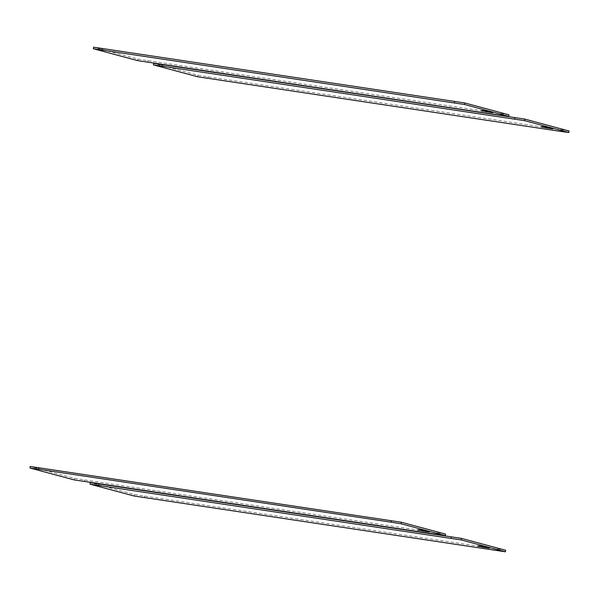 <?xml version="1.0" encoding="UTF-8"?>
<svg xmlns="http://www.w3.org/2000/svg" width="599" height="599" viewBox="0 0 599 599"><rect width="100%" height="100%" fill="white"/><g stroke="black" fill="none" stroke-linecap="round" stroke-linejoin="round"><path stroke-width="0.45" stroke-dasharray="3 2.25" d="M544.701 126.936L548.721 127.535L544.701 126.936L544.326 127.482L548.632 128.156L544.603 127.557M548.444 127.46L548.347 128.081M544.424 126.861L544.326 127.482L544.424 126.861M552.929 128.134L542.799 126.606L552.929 128.134L552.832 128.755L543.248 127.37L552.832 128.755M550.039 127.699L549.949 128.321M550.324 128.426L550.414 127.797L550.324 128.426M543.338 126.748L543.248 127.37M542.709 127.228L542.799 126.606L542.716 127.228M552.765 128.089L552.667 128.71M546.917 127.332L544.933 127.04L546.917 127.332L547.104 128.029L544.843 127.662L546.827 127.954M549.073 127.654L543.645 126.831L549.073 127.654L548.984 128.276L551.252 128.673L543.967 127.565L548.984 128.276M548.115 127.512L548.018 128.134M548.392 128.231L548.482 127.609L548.392 128.231M543.645 126.831L543.555 127.452L543.652 126.838M551.35 128.051L551.252 128.673M550.159 127.872L550.069 128.493M547.014 127.123L541.81 126.337L547.014 127.123L546.924 127.744L548.931 128.044L541.713 126.958L546.924 127.744M547.164 127.812L547.254 127.19L547.164 127.812M542.132 126.426L542.035 127.048M541.713 126.958L541.81 126.337L541.713 126.958M548.894 127.392L548.796 128.014M549.021 127.422L548.931 128.044M542.177 126.441L549.066 127.437L542.177 126.441L542.08 127.063L549.455 128.186L542.08 127.063M547.553 127.213L547.464 127.834M549.066 127.437L548.976 128.059M549.545 127.565L549.455 128.186M542.357 126.486L542.26 127.108M541.204 126.554L551.567 128.111L541.204 126.554L541.107 127.175L552.106 128.897L541.107 127.175M551.567 128.111L551.477 128.733M551.739 128.156L551.642 128.778M549.305 127.789L549.208 128.411M548.534 127.684L548.444 128.306M552.031 128.238L551.941 128.852M552.196 128.276L552.106 128.897M547.651 127.565L547.561 128.186M545.03 127.205L544.94 127.827M544.813 127.145L544.723 127.767M547.157 127.467L547.067 128.089M551.522 128.246L549.268 127.879L551.522 128.246L551.424 128.867L549.178 128.5L551.424 128.867M545.217 127.258L552.982 128.493L545.217 127.258L545.577 127.999L552.884 129.114L545.12 127.879M546.408 127.437L546.31 128.051M548.302 127.759L548.205 128.381M547.875 128.291L547.973 127.677L547.875 128.291M552.982 128.493L552.884 129.114M569.005 130.986L207.958 76.822L197.835 75.197L153.703 63.337L153.464 64.894M484.636 110.793L488.657 111.392L484.636 110.793L484.262 111.339L488.559 112.013L484.539 111.414M488.38 111.317L488.282 111.938M484.359 110.718L484.262 111.339L484.351 110.718M492.857 111.991L482.734 110.463L492.857 111.991L492.767 112.612L483.183 111.234L492.767 112.612M489.975 111.556L489.877 112.178M490.259 112.283L490.341 111.661L490.259 112.283M483.273 110.613L483.183 111.234M482.734 110.463L482.644 111.085L482.742 110.471M492.7 111.946L492.603 112.567M486.852 111.189L484.868 110.897L486.852 111.189L487.039 111.886L484.771 111.519L486.762 111.811M489.009 111.511L483.58 110.695L489.009 111.511L488.919 112.133L491.187 112.53L483.49 111.317L488.919 112.133M488.043 111.369L487.953 111.991M488.327 112.088L488.41 111.466L488.327 112.088M483.49 111.317L483.588 110.695L483.49 111.317M491.285 111.908L491.187 112.53M490.094 111.728L489.997 112.35M486.95 110.987L481.738 110.201L486.95 110.987L486.86 111.609L488.859 111.908L481.648 110.822L486.86 111.609M487.099 111.669L487.189 111.047L487.099 111.669M482.068 110.283L481.97 110.905M481.648 110.822L481.746 110.201L481.648 110.822M488.829 111.249L488.732 111.871M488.956 111.287L488.859 111.908M482.113 110.298L489.001 111.294L482.113 110.298L482.015 110.92L489.383 112.05L482.015 110.92M487.489 111.07L487.391 111.691M489.001 111.294L488.904 111.916M489.48 111.429L489.383 112.05M482.292 110.343L482.195 110.965M481.139 110.411L491.502 111.968L481.139 110.411L481.042 111.032L492.034 112.762L481.042 111.032M491.502 111.968L491.405 112.59M491.674 112.013L491.577 112.634M489.233 111.646L489.143 112.268M488.47 111.541L488.38 112.163M491.966 112.095L491.876 112.717M492.131 112.14L492.034 112.762M487.586 111.421L487.489 112.043M484.965 111.062L484.876 111.684M484.748 111.01L484.651 111.631M487.092 111.324L487.002 111.946M491.457 112.11L489.203 111.736L491.457 112.11L491.36 112.724L489.113 112.357L491.36 112.724M485.153 111.115L492.917 112.35L485.153 111.115L485.512 111.856L492.82 112.971L485.055 111.736M486.343 111.294L486.246 111.916M488.23 111.624L488.14 112.245M487.9 111.534L487.803 112.155L487.908 111.534M492.917 112.35L492.82 112.971M508.94 114.843L147.893 60.679L137.77 59.061L93.631 47.201L93.399 48.751M481.289 546.221L485.31 546.82L481.289 546.221L480.915 546.767L485.22 547.441L481.199 546.842M485.033 546.745L484.943 547.366M481.012 546.146L480.922 546.767L481.012 546.146M489.518 547.419L479.387 545.891L489.518 547.419L489.42 548.04L479.836 546.655L489.42 548.04M486.628 546.984L486.538 547.606M487.009 547.082L486.912 547.703L487.002 547.082M479.926 546.033L479.836 546.655M479.297 546.513L479.395 545.891L479.297 546.513M489.353 547.374L489.256 547.995M483.513 546.61L481.521 546.318L483.513 546.61L483.692 547.306L481.431 546.939L483.415 547.231M485.669 546.939L480.241 546.116L485.669 546.939L485.572 547.561L487.841 547.958L480.555 546.85L485.572 547.561M484.703 546.79L484.606 547.411M484.98 547.516L485.07 546.894L484.98 547.516M480.143 546.737L480.241 546.116L480.143 546.737M487.938 547.336L487.841 547.958M486.747 547.157L486.658 547.778M483.603 546.408L478.399 545.622L483.603 546.408L483.513 547.029L485.519 547.329L478.301 546.243L483.513 547.029M478.721 545.711L478.631 546.333M478.301 546.243L478.399 545.622L478.301 546.243M485.482 546.677L485.385 547.299M485.609 546.707L485.519 547.329M478.766 545.719L486.133 546.85L478.766 545.719L478.848 546.393L486.044 547.471L478.676 546.34M484.142 546.49L484.052 547.112M485.654 546.722L485.564 547.344M486.133 546.85L486.044 547.471M478.945 545.771L478.848 546.393M477.792 545.839L488.155 547.396L477.792 545.839L477.695 546.46L488.694 548.182L477.695 546.46M488.155 547.396L488.065 548.018M488.327 547.441L488.23 548.063M485.894 547.074L485.796 547.696M485.123 546.969L485.033 547.591M488.619 547.516L488.529 548.137M488.784 547.561L488.694 548.182M484.239 546.85L484.149 547.471M481.626 546.49L481.529 547.112M481.401 546.43L481.311 547.052M483.745 546.752L483.655 547.374M488.11 547.531L485.856 547.157L488.11 547.531L488.02 548.152L485.767 547.778L488.02 548.152M481.806 546.535L489.57 547.771L481.806 546.535L482.165 547.284L489.48 548.392L481.708 547.157M482.996 546.715L482.906 547.336M484.891 547.044L484.793 547.666M484.464 547.576L484.561 546.962L484.464 547.576M489.57 547.771L489.48 548.392M505.601 550.264L144.546 496.099L134.423 494.482L90.292 482.622L90.052 484.172M421.224 530.078L425.245 530.677L421.224 530.078L420.85 530.624L425.155 531.298L421.127 530.699M424.968 530.602L424.871 531.223M420.947 530.003L420.85 530.624L420.947 530.003M429.453 531.276L419.322 529.748L429.453 531.276L429.356 531.897L419.772 530.512L429.356 531.897M426.563 530.841L426.473 531.463M426.847 531.568L426.937 530.939L426.84 531.56M419.862 529.89L419.772 530.512M419.233 530.37L419.33 529.748L419.233 530.37M429.288 531.231L429.191 531.852M423.441 530.474L421.456 530.182L423.441 530.474L423.628 531.171L421.367 530.804L423.351 531.096M425.597 530.796L420.169 529.973L425.597 530.796L425.507 531.418L427.776 531.815L420.483 530.707L425.507 531.418M424.631 530.654L424.541 531.276M424.916 531.373L425.005 530.751L424.916 531.373M420.079 530.594L420.176 529.98L420.079 530.594M427.873 531.193L427.776 531.815M426.683 531.014L426.593 531.635M423.538 530.265L418.327 529.479L423.538 530.265L423.448 530.886L425.455 531.193L418.559 530.19L423.448 530.886M423.688 530.954L423.778 530.332L423.688 530.954M418.656 529.568L418.559 530.19M418.237 530.1L418.334 529.486L418.237 530.1M425.417 530.534L425.32 531.156M425.545 530.572L425.455 531.193M418.701 529.583L426.069 530.707L418.701 529.583L418.783 530.25L425.971 531.328L418.604 530.205M424.077 530.355L423.987 530.976M425.589 530.579L425.5 531.201M426.069 530.707L425.971 531.328M418.881 529.628L418.783 530.25M417.728 529.696L428.09 531.253L417.728 529.696L417.63 530.317L428.622 532.039L417.63 530.317M428.09 531.253L428 531.875M428.263 531.298L428.165 531.919M425.829 530.931L425.732 531.553M425.058 530.826L424.968 531.448M428.555 531.38L428.465 532.002M428.719 531.418L428.622 532.039M424.174 530.707L424.085 531.328M421.554 530.347L421.464 530.969M421.337 530.287L421.247 530.909M423.68 530.609L423.59 531.231M428.045 531.388L425.792 531.021L428.045 531.388L427.948 532.009L425.702 531.642L427.948 532.009M421.741 530.4L429.505 531.635L421.741 530.4L422.1 531.141L429.408 532.256L421.644 531.021M422.931 530.579L422.834 531.201M424.818 530.909L424.728 531.53M424.399 531.44L424.496 530.819L424.399 531.44M429.505 531.635L429.408 532.256M445.529 534.128L84.481 479.964L74.358 478.339L30.227 466.479L29.987 468.036M548.632 128.156L548.721 127.535L548.624 128.156M548.235 127.467L548.137 128.089M544.91 126.928L544.813 127.55M549.223 127.632L549.126 128.253M543.997 126.771L543.899 127.392M547.194 127.407L547.104 128.021L547.194 127.407M546.632 127.325L546.543 127.946M545.824 127.205L545.734 127.827M545.157 127.1L545.06 127.722M544.94 127.04L544.843 127.662L544.933 127.04M545.494 127.115L545.404 127.737M549.747 127.759L549.65 128.381M547.291 127.445L547.194 128.066M545.487 127.175L545.389 127.797M544.057 126.943L543.967 127.565M544.843 126.995L544.746 127.617M549.418 127.684L549.32 128.306M550.84 127.916L550.751 128.538M546.617 127.1L546.528 127.722M542.904 126.494L542.806 127.115M546.662 127.115L546.573 127.737M547.658 127.887L547.748 127.265L547.651 127.887M542.679 126.793L542.589 127.415M541.256 126.569L541.159 127.19M550.077 128.029L549.979 128.65M549.493 127.939L549.403 128.56M549.276 127.879L549.178 128.5L549.268 127.879M549.755 127.946L549.665 128.568M550.668 128.081L550.578 128.703M551.252 128.171L551.155 128.792M546.737 127.52L546.647 128.141M547.321 127.617L547.224 128.238M549.163 127.842L549.066 128.463M551.035 128.119L550.938 128.74M552.458 128.351L552.368 128.972M547.097 127.609L547.007 128.223M545.674 127.377L545.577 127.999M197.603 76.754L197.835 75.197M207.726 78.372L207.958 76.822M560.342 131.353L560.582 129.796M488.657 111.392L488.559 112.013L488.657 111.392M488.17 111.324L488.073 111.946M484.846 110.785L484.748 111.407M489.158 111.496L489.061 112.118M483.932 110.628L483.835 111.249M487.129 111.264L487.032 111.886L487.129 111.264M486.568 111.189L486.478 111.811M485.759 111.062L485.669 111.684M485.093 110.957L484.995 111.579M484.868 110.897L484.778 111.519L484.868 110.897M485.43 110.972L485.332 111.594M489.683 111.624L489.585 112.245M487.227 111.302L487.129 111.923M485.415 111.032L485.325 111.654M483.992 110.8L483.895 111.421M484.778 110.86L484.681 111.481M489.353 111.549L489.256 112.17M490.776 111.773L490.686 112.395M486.553 110.957L486.463 111.579M482.839 110.351L482.742 110.972M486.598 110.972L486.508 111.594M487.683 111.122L487.586 111.743L487.683 111.122M482.614 110.658L482.517 111.272M481.184 110.426L481.094 111.047M490.012 111.893L489.915 112.515M489.428 111.796L489.338 112.417M489.203 111.736L489.113 112.357L489.203 111.736M489.69 111.803L489.6 112.425M490.603 111.938L490.506 112.56M491.18 112.035L491.09 112.657M486.673 111.384L486.583 112.006M487.257 111.474L487.159 112.095M489.091 111.699L489.001 112.32M490.97 111.983L490.873 112.605M492.393 112.208L492.303 112.829M487.032 111.466L486.942 112.088M485.609 111.234L485.512 111.856M137.53 60.611L137.77 59.061M147.661 62.236L147.893 60.679M500.277 115.21L500.509 113.66M485.31 546.82L485.22 547.441L485.31 546.82M484.823 546.752L484.733 547.374M481.499 546.213L481.409 546.835M485.811 546.917L485.722 547.538M480.585 546.056L480.488 546.677M483.782 546.685L483.692 547.306L483.79 546.685M483.228 546.61L483.131 547.231M482.412 546.49L482.322 547.112M481.746 546.378L481.648 546.999M481.529 546.318L481.431 546.939L481.521 546.318M482.083 546.4L481.993 547.022M486.336 547.044L486.246 547.666M483.88 546.73L483.79 547.351M482.075 546.453L481.978 547.074M480.645 546.228L480.555 546.85M481.431 546.281L481.334 546.902M486.006 546.969L485.909 547.591M487.436 547.201L487.339 547.823M483.206 546.385L483.116 547.007M479.492 545.771L479.395 546.393M483.251 546.393L483.161 547.014M484.247 547.172L484.344 546.55L484.239 547.164M479.267 546.078L479.178 546.7M477.845 545.846L477.747 546.468M486.665 547.314L486.575 547.935M486.089 547.216L485.991 547.838M485.864 547.164L485.767 547.778L485.856 547.157M486.343 547.224L486.253 547.845M487.257 547.366L487.167 547.988M487.841 547.456L487.743 548.078M483.326 546.805L483.236 547.426M483.91 546.902L483.82 547.523M485.752 547.119L485.654 547.741M487.623 547.404L487.526 548.025M489.046 547.636L488.956 548.257M483.692 546.887L483.595 547.508M482.262 546.662L482.165 547.284M134.191 496.032L134.423 494.482M144.314 497.657L144.546 496.099M496.93 550.631L497.17 549.081M425.245 530.677L425.148 531.298L425.245 530.677M424.758 530.609L424.661 531.231M421.434 530.07L421.337 530.692M425.747 530.774L425.649 531.395M420.52 529.913L420.423 530.534M423.628 531.171L423.718 530.549L423.62 531.171M423.156 530.467L423.066 531.088M422.347 530.347L422.258 530.969M421.681 530.242L421.584 530.864M421.456 530.182L421.367 530.804L421.456 530.182M422.018 530.257L421.921 530.879M426.271 530.901L426.174 531.523M423.815 530.587L423.718 531.208M422.01 530.317L421.913 530.939M420.58 530.085L420.483 530.707M421.367 530.145L421.269 530.766M425.941 530.826L425.844 531.448M427.364 531.058L427.274 531.68M423.141 530.242L423.051 530.864M419.427 529.636L419.33 530.257M423.186 530.257L423.096 530.879M424.272 530.407L424.174 531.028L424.272 530.407M419.203 529.935L419.105 530.557M417.773 529.711L417.683 530.332M426.6 531.171L426.503 531.792M426.016 531.081L425.926 531.702M425.799 531.021L425.702 531.642L425.792 531.021M426.278 531.088L426.189 531.71M427.192 531.223L427.094 531.845M427.776 531.32L427.679 531.942M423.261 530.669L423.171 531.291M423.845 530.759L423.748 531.38M425.687 530.984L425.589 531.605M427.559 531.261L427.461 531.882M428.981 531.493L428.891 532.114M423.62 530.751L423.53 531.373M422.198 530.519L422.1 531.141M74.119 479.896L74.358 478.339M84.249 481.514L84.481 479.964M436.866 534.495L437.098 532.938"/><path stroke-width="0.9" d="M153.703 63.337L524.881 119.104L569.005 130.986M524.642 120.661L153.426 64.879L197.603 76.754L560.342 131.353L568.818 132.536L524.642 120.661L524.881 119.104M93.631 47.201L464.809 102.968L508.94 114.843M464.577 104.518L93.362 48.736L137.53 60.611L500.277 115.21L508.708 116.378L464.577 104.518L464.809 102.968M90.292 482.622L461.47 538.389L505.601 550.249L505.369 551.799L461.23 539.939L90.052 484.172L134.191 496.032L505.369 551.799M30.227 466.479L401.397 522.246L445.536 534.106L445.297 535.663L401.165 523.803L391.042 522.178L38.418 469.204L29.987 468.036L74.119 479.896L445.297 535.663M514.519 119.036L514.751 117.486M161.902 66.062L162.134 64.505M568.773 132.521L569.013 130.964M454.454 102.901L454.686 101.343M101.83 49.919L102.07 48.369M508.708 116.378L508.948 114.828M461.23 539.939L461.47 538.389M451.107 538.321L451.339 536.764M98.491 485.34L98.723 483.79M401.165 523.803L401.397 522.246M391.042 522.178L391.274 520.628M38.418 469.204L38.658 467.647M153.426 64.879L153.658 63.322M568.818 132.536L569.05 130.979M93.362 48.736L93.594 47.186M508.746 116.393L508.985 114.843M90.015 484.157L90.254 482.607M505.406 551.814L505.638 550.264M29.95 468.021L30.182 466.464M445.342 535.678L445.574 534.121"/></g></svg>

